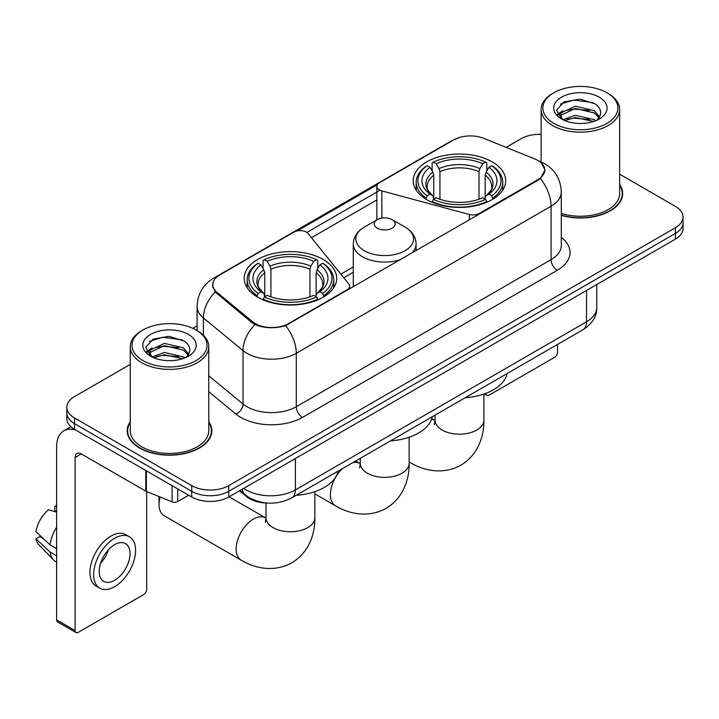 <?xml version="1.0" encoding="UTF-8"?>
<svg xmlns="http://www.w3.org/2000/svg" width="719" height="719" viewBox="0 0 719 719"><rect width="100%" height="100%" fill="white"/><g stroke="black" fill="none" stroke-linecap="round" stroke-linejoin="round"><path stroke-width="1.08" d="M479.249 214.181L479.249 213.48A8.727 5.033 180 0 1 469.39 214.487L381.879 190.921A8.727 5.033 180 0 1 379.398 189.924A8.727 5.033 180 0 1 376.846 186.356A8.727 5.033 180 0 1 379.398 182.797L453.707 139.899A23.556 13.598 0 0 1 483.869 138.381L534.666 158.908A23.556 13.598 0 0 1 537.812 160.436A23.556 13.598 0 0 1 544.714 170.052L544.714 172.129M323.128 259.451A46.241 26.693 0 0 0 272.735 253.663A46.241 26.693 0 0 0 244.19 278.325A46.241 26.693 0 0 0 257.735 297.208A46.241 26.693 0 0 0 308.127 302.996A46.241 26.693 0 0 0 336.672 278.325A46.241 26.693 0 0 0 323.128 259.451M492.164 161.865A46.241 26.693 0 0 0 441.772 156.077A46.241 26.693 0 0 0 413.227 180.739A46.241 26.693 0 0 0 426.771 199.612A46.241 26.693 0 0 0 477.164 205.4A46.241 26.693 0 0 0 505.709 180.739A46.241 26.693 0 0 0 492.164 161.865M288.58 323.559L347.151 289.748A8.727 5.033 180 0 0 349.704 286.189A8.727 5.033 180 0 0 348.886 284.059L308.083 233.531A8.727 5.033 180 0 0 293.999 232.102L219.699 275A23.556 13.598 0 0 0 212.797 284.616A23.556 13.598 0 0 0 217.057 292.417L252.63 321.744A23.556 13.598 0 0 0 288.58 323.559L288.58 324.26M479.249 213.48L537.812 179.669A23.556 13.598 0 0 0 544.714 170.052M267.082 503.03A26.172 15.108 180 0 1 246.491 496.595L239.481 490.816M130.256 421.658A42.313 24.428 0 0 0 127.209 430.771A42.313 24.428 0 0 0 139.603 448.045A42.313 24.428 0 0 0 185.709 453.338A42.313 24.428 0 0 0 211.835 430.771A42.313 24.428 0 0 0 208.78 421.658M127.64 432.973A42.313 24.428 0 0 0 127.497 433.62M541.335 163.042L545.02 169.909L540.409 178.537L538.118 180.19L285.623 325.635C276.285 328.448 266.947 328.448 257.609 325.635L252.324 322.957L215.17 292.022L212.491 285.227L213.696 280.895M130.256 364.389L74.515 396.573A26.172 15.108 0 0 0 66.849 407.26L66.849 418.656A26.172 15.108 0 0 0 74.515 429.342L191.73 497.018L191.73 491.32A26.172 15.108 0 0 0 228.741 491.32L675.384 233.45A26.172 15.108 0 0 0 683.05 222.764A26.172 15.108 0 0 1 675.384 233.45L228.741 491.32A26.172 15.108 0 0 1 191.73 491.32L74.515 423.644L191.73 491.32L191.73 485.622A26.172 15.108 0 0 0 228.741 485.622L675.384 227.752A26.172 15.108 0 0 0 683.05 217.066A26.172 15.108 0 0 0 675.384 206.38L619.643 174.196M66.849 412.958A26.172 15.108 0 0 0 74.515 423.644A26.172 15.108 0 0 1 66.849 412.958M297.28 230.916L377.34 184.684M306.86 232.426L379.398 190.544M561.296 215.367A42.313 24.428 0 0 0 622.69 193.564A42.313 24.428 0 0 0 619.643 184.45M541.119 134.309A26.172 15.108 0 0 0 521.158 138.713L506.14 147.377M197.087 325.815L192.782 328.295M66.849 407.26A26.172 15.108 0 0 0 74.515 417.946L191.73 485.622M211.548 433.62A42.313 24.428 0 0 0 211.395 432.973M622.402 196.413A42.313 24.428 0 0 0 622.259 195.757M191.73 497.018A26.172 15.108 0 0 0 228.741 497.018L675.384 239.148A26.172 15.108 0 0 0 683.05 228.462L683.05 217.066M485.927 393.338L485.99 393.374A4.359 2.517 120 0 0 486.898 395.369A4.359 2.517 120 0 0 489.082 395.153L554.466 357.406A4.359 2.517 120 0 0 557.558 352.058L557.558 344.428M553.855 123.398A37.514 21.66 0 0 0 606.908 123.398A37.514 21.66 0 0 0 606.908 92.76L608.139 93.479A39.257 22.666 0 0 1 619.643 109.504A39.257 22.666 0 0 1 595.404 130.445A39.257 22.666 0 0 1 552.623 125.528A39.257 22.666 0 0 1 541.119 109.504A39.257 22.666 0 0 1 552.623 93.479L553.855 92.76A37.514 21.66 0 0 0 553.855 123.398M561.296 213.372A39.257 22.666 0 0 0 619.643 193.564L619.643 109.504M561.296 215.08A41.873 24.176 0 0 0 622.259 193.564A41.873 24.176 0 0 0 619.643 185.151M562.95 119.731L575.281 115.256L594.325 119.705L595.674 120.711M564.792 120.594L575.281 117.521L593.561 121.484M562.582 119.57L560.667 115.328L561.332 112.748L575.281 106.205L594.325 110.663L599.556 116.846M560.712 118.32L560.667 115.328M560.793 116.46L561.332 115.013L575.281 108.47L594.325 112.919L598.954 117.79M596.509 120.361A19.719 11.387 0 0 0 597.345 119.615C602.378 114.132 601.713 108.92 595.359 103.967L579.927 99.123L564.02 101.891L556.632 110.079L561.422 118.851M599.26 97.182A26.693 15.414 0 0 0 561.557 97.146A26.693 15.414 0 0 0 561.386 118.914A26.693 15.414 0 0 0 561.503 118.977A26.693 15.414 0 0 0 599.376 118.914A26.693 15.414 0 0 0 599.26 97.182M599.026 119.111L600.94 117.799M608.139 93.479L606.908 92.76A37.514 21.66 0 0 0 553.855 92.76M560.362 104.138L573.726 100.04L593.148 102.628M557.791 115.148L561.431 112.568M567.453 110.223L573.726 109.081L589.436 110.429M567.453 119.264L573.726 118.132L589.436 119.48M557.378 114.42L562.95 110.681M425.936 199.118L427.176 195.82A41.531 23.979 0 0 1 427.176 165.658L430.034 167.311A37.514 21.66 0 0 0 430.034 194.166L432.856 195.775L433.764 199.136M433.764 197.761L433.764 175.211L432.856 172.165L430.034 167.311M432.11 170.879L432.11 162.809L433.35 162.099A41.531 23.979 0 0 1 485.586 162.099L482.728 163.743A37.514 21.66 0 0 0 436.199 163.743L439.021 168.606L439.938 171.652L439.938 199.226M478.998 199.226L478.998 171.652L479.906 168.606L482.728 163.743M465.238 397.724A47.984 27.699 0 0 0 507.102 373.547M432.11 201.518A43.275 24.985 0 0 0 486.826 201.518L485.586 199.379A41.531 23.979 0 0 1 433.35 199.379L432.11 202.264M486.826 202.264L486.826 201.518M427.176 165.658L425.936 166.368A43.275 24.985 0 0 0 416.193 182.159A43.275 24.985 0 0 0 425.936 197.959M485.586 162.099L486.826 162.809L486.826 170.879M433.35 199.379L436.199 197.734A37.514 21.66 0 0 0 482.728 197.734L485.586 199.379M430.034 194.166L427.176 195.82M436.199 163.743L433.35 162.099M432.856 172.165A33.559 19.377 0 0 0 432.856 195.775L433.009 195.874C428.245 191.263 426.304 188.135 427.185 186.491A32.283 18.64 0 0 1 433.764 175.211M492.991 197.959A43.275 24.985 0 0 0 502.743 182.159A43.275 24.985 0 0 0 492.991 166.368L491.751 165.658A41.531 23.979 0 0 1 491.751 195.82L492.991 199.118M491.751 195.82L488.902 194.166A37.514 21.66 0 0 0 488.902 167.311L491.751 165.658M488.902 167.311L486.08 172.165L485.163 175.211L485.163 197.761L486.08 195.775L488.902 194.166M485.163 175.211A32.283 18.64 0 0 1 491.742 186.491C492.623 188.144 490.682 191.272 485.918 195.874L486.08 195.775A33.559 19.377 0 0 0 486.08 172.165M485.163 199.136L485.163 197.761M160.094 496.991A24.428 14.101 120 0 0 159.034 504.495L159.034 497.377A15.701 9.068 -60 0 1 159.052 496.568M159.034 504.495A24.428 14.101 120 0 0 164.094 515.685L241.207 560.2A24.428 14.101 -60 0 1 237.459 540.625A24.428 14.101 -60 0 1 253.421 519.1A24.428 14.101 -60 0 1 265.635 517.896L266.003 518.102M256.908 296.713L258.148 293.406A41.531 23.979 0 0 1 258.148 263.253L261.006 264.898A37.514 21.66 0 0 0 261.006 291.761L263.819 293.361L264.736 296.731M264.736 295.356L264.736 272.798L263.819 269.76L261.006 264.898M263.073 268.475L263.073 260.395L264.313 259.685A41.531 23.979 0 0 1 316.549 259.685L313.7 261.339A37.514 21.66 0 0 0 267.171 261.339L269.993 266.192L270.901 269.239L270.901 296.821M309.961 296.821L309.961 269.239L310.878 266.192L313.7 261.339M296.201 495.319A47.984 27.699 0 0 0 338.074 471.143M263.073 299.113A43.275 24.985 0 0 0 317.789 299.113L316.549 296.965A41.531 23.979 0 0 1 264.313 296.965L263.073 299.85M317.789 299.85L317.789 299.113M258.148 263.253L256.908 263.954A43.275 24.985 0 0 0 247.156 279.754A43.275 24.985 0 0 0 256.908 295.545M316.549 259.685L317.789 260.395L317.789 268.475M264.313 296.965L267.171 295.32A37.514 21.66 0 0 0 313.7 295.32L316.549 296.965M261.006 291.761L258.148 293.406M267.171 261.339L264.313 259.685M263.819 269.76A33.559 19.377 0 0 0 263.819 293.361L263.981 293.469C259.208 288.858 257.267 285.722 258.157 284.077A32.283 18.64 0 0 1 264.736 272.798M323.963 295.545A43.275 24.985 0 0 0 333.706 279.754A43.275 24.985 0 0 0 323.963 263.954L322.723 263.253A41.531 23.979 0 0 1 322.723 293.406L323.963 296.713M322.723 293.406L319.865 291.761A37.514 21.66 0 0 0 319.865 264.898L322.723 263.253M319.865 264.898L317.043 269.76L316.135 272.798L316.135 295.356L317.043 293.361L319.865 291.761M316.135 272.798A32.283 18.64 0 0 1 322.714 284.077C323.595 285.74 321.654 288.867 316.89 293.469L317.043 293.361A33.559 19.377 0 0 0 317.043 269.76M316.135 296.731L316.135 295.356M411.78 253.133A31.411 18.137 0 0 0 416.103 243.957C415.87 236.964 412.203 231.356 405.103 227.132L392.098 219.628A10.47 6.049 0 0 0 377.295 219.628A10.47 6.049 0 0 0 377.295 228.184A10.47 6.049 0 0 0 392.098 228.184A10.47 6.049 0 0 0 392.098 219.628L405.103 227.132A28.85 16.654 0 0 1 405.103 250.697A28.85 16.654 0 0 1 364.299 250.697A28.85 16.654 0 0 1 364.299 227.132C357.19 231.356 353.523 236.964 353.29 243.957A31.411 18.137 0 0 0 362.493 256.773A31.411 18.137 0 0 0 400.6 259.586M390.462 440.891A47.984 27.699 0 0 0 432.335 416.723M177.692 488.911L177.692 501.556L188.648 495.238M75.819 430.097A34.898 20.15 -120 0 0 63.856 430.825A34.898 20.15 -120 0 0 56.621 446.796L56.621 619.895L75.135 630.581L75.135 457.482A8.727 5.033 60 0 1 76.942 453.491A8.727 5.033 60 0 1 81.301 453.923L145.804 491.167L145.804 470.505M75.135 630.581A4.359 2.517 120 0 0 76.034 632.576L57.529 621.899A4.359 2.517 -60 0 1 56.621 619.895M76.034 632.576A4.359 2.517 120 0 0 78.218 632.361L143.611 594.613A4.359 2.517 120 0 0 146.694 589.265L146.694 491.571M177.692 501.556A4.359 2.517 180 0 1 172.111 501.844L146.388 491.445A4.359 2.517 180 0 1 145.804 491.167M114.618 580.287A21.813 12.591 120 0 0 128.863 561.072A21.813 12.591 120 0 0 125.519 543.591A21.813 12.591 120 0 0 114.618 544.678A21.813 12.591 120 0 0 100.363 563.894A21.813 12.591 120 0 0 103.707 581.374A21.813 12.591 120 0 0 114.618 580.287M100.525 563.381A21.813 12.591 120 0 0 108.353 549.828M56.621 506.76L54.779 506.194L54.779 510.58L56.621 511.649M129.447 536.796L125.744 534.657A29.659 17.13 120 0 0 110.915 536.122A29.659 17.13 120 0 0 91.538 562.267A29.659 17.13 120 0 0 96.085 586.039L99.779 588.169A29.659 17.13 120 0 0 114.618 586.704A29.659 17.13 120 0 0 133.995 560.559A29.659 17.13 120 0 0 129.447 536.796A29.659 17.13 120 0 0 114.618 538.261A29.659 17.13 120 0 0 95.241 564.406A29.659 17.13 120 0 0 99.779 588.169M56.621 527.153A28.787 16.618 120 0 0 50.078 544.894L35.95 531.683A22.684 13.095 120 0 1 48.604 509.762L56.621 512.189M56.621 548.678L50.078 544.894M43.589 538.837L39.743 536.617L35.95 538.801L50.078 552.021L56.621 555.796M50.078 552.021A28.787 16.618 120 0 0 53.628 560.056A28.787 16.618 120 0 0 55.803 561.773L56.621 562.249M56.621 505.682A22.684 13.095 120 0 0 54.779 506.194M35.95 538.801A22.684 13.095 120 0 0 38.628 544.445L53.628 560.056M142.991 360.605A37.514 21.66 0 0 0 196.044 360.605A37.514 21.66 0 0 0 196.044 329.976L197.285 330.686A39.257 22.666 0 0 1 208.78 346.711A39.257 22.666 0 0 1 184.54 367.652A39.257 22.666 0 0 1 141.76 362.736A39.257 22.666 0 0 1 130.256 346.711A39.257 22.666 0 0 1 141.76 330.686L142.991 329.976A37.514 21.66 0 0 0 142.991 360.605M130.256 346.711L130.256 430.771A39.257 22.666 0 0 0 141.76 446.796A39.257 22.666 0 0 0 184.54 451.712A39.257 22.666 0 0 0 208.78 430.771L208.78 346.711M130.256 422.359A41.873 24.176 0 0 0 127.64 430.771A41.873 24.176 0 0 0 139.908 447.865A41.873 24.176 0 0 0 185.547 453.105A41.873 24.176 0 0 0 211.395 430.771A41.873 24.176 0 0 0 208.78 422.359M152.069 356.948L164.417 352.463L183.462 356.921L184.819 357.918M153.938 357.801L164.417 354.728L182.698 358.691M151.727 356.777L149.804 352.544L150.478 349.955L164.417 343.412L183.462 347.87L188.693 354.054M149.858 355.528L149.804 352.544M149.929 353.667L150.478 352.22L164.417 345.677L183.462 350.135L188.09 354.997M185.646 357.568A19.719 11.387 0 0 0 186.482 356.822C191.515 351.339 190.85 346.127 184.495 341.174L169.073 336.33L153.165 339.098L145.777 347.286L150.568 356.058M188.396 334.389A26.693 15.414 0 0 0 150.702 334.353A26.693 15.414 0 0 0 150.523 356.121A26.693 15.414 0 0 0 150.639 356.184A26.693 15.414 0 0 0 188.513 356.121A26.693 15.414 0 0 0 188.396 334.389M188.162 356.318L190.086 355.006M197.285 330.686L196.044 329.976A37.514 21.66 0 0 0 142.991 329.976M149.507 341.354L162.862 337.247L182.293 339.835M146.928 352.355L150.577 349.776M156.598 347.43L162.862 346.288L178.582 347.637M156.598 356.471L162.862 355.339L178.582 356.687M146.523 351.627L152.086 347.897M347.151 290.449L347.151 289.748M217.057 292.417L217.057 293.882M252.63 321.744L252.63 323.199M537.812 179.669L537.812 180.37M246.491 495.822L246.491 496.595M469.39 219.87L469.39 214.487M381.879 218.082L381.879 190.921M561.296 237.396A43.625 25.183 180 0 1 557.243 270.317L302.465 417.415A8.727 5.033 60 0 1 296.291 406.729L551.078 259.631A34.898 20.15 0 0 0 561.296 245.386L561.296 191.955A34.898 20.15 180 0 1 551.078 206.2A30.54 17.633 -120 0 0 540.409 178.537M302.465 417.415A43.625 25.183 180 0 1 240.775 417.415A43.625 25.183 180 0 1 235.886 414.054L208.78 391.702M254.93 324.575A30.54 20.42 129.5 0 0 243.031 350.611L243.031 404.033A34.898 20.15 0 0 0 246.941 406.729A34.898 20.15 0 0 0 296.291 406.729L296.291 353.299A34.898 20.15 180 0 1 246.941 353.299A34.898 20.15 180 0 1 243.031 350.611L203.396 317.933A34.898 20.15 180 0 1 197.087 306.375L197.087 330.569M561.296 191.955C560.703 179.408 555.194 169.999 544.75 163.734L540.346 161.586A30.54 14.299 112 0 0 539.043 161.209M285.623 325.635A30.54 17.633 60 0 1 296.291 353.299L551.078 206.2L551.078 259.631A8.727 5.033 60 0 0 557.243 270.317M216.922 276.932A30.54 17.633 -120 0 0 213.633 278.154C203.189 284.418 197.68 293.828 197.087 306.375M213.633 278.154L451.442 140.852A30.54 17.633 60 0 1 453.761 139.872M215.17 292.022A30.54 20.42 129.5 0 0 203.396 317.933L203.396 335.261M311.444 237.701L376.846 199.945M228.741 485.622L228.741 497.018M675.384 227.752L675.384 239.148M74.515 417.946L74.515 429.342M208.78 375.794L243.031 404.033A8.727 5.833 -50.5 0 1 235.886 414.054M353.29 266.974L340.869 274.137M243.669 488.399A34.898 20.15 0 0 0 246.015 489.891A34.898 20.15 0 0 0 295.365 489.891L586.551 321.779A34.898 20.15 0 0 0 596.77 307.534C597.022 316.198 592.411 323.604 582.938 329.769L291.752 497.881A17.445 10.075 60 0 0 295.365 489.891L295.365 458.551M586.551 290.44L586.551 321.779A17.445 10.075 60 0 1 582.938 329.769M242.258 489.217A17.445 11.675 129.5 0 0 245.296 494.888L240.002 490.52M483.896 394.066L483.896 420.085A24.428 14.101 180 0 1 476.742 430.061A24.428 14.101 180 0 1 442.194 430.061A24.428 14.101 180 0 1 435.04 420.085L434.384 424.767M431.589 419.258A24.428 14.101 -60 0 1 434.662 420.3L435.031 420.507M483.896 420.085C484.211 436.118 478 454.965 460.843 465.202C443.398 474.944 423.967 470.909 410.234 462.614A24.428 14.101 -60 0 1 409.129 461.841M478.998 171.652A32.283 18.64 0 0 0 439.938 171.652M479.906 168.606A33.559 19.377 0 0 0 439.021 168.606M314.859 491.661L314.859 517.68A24.428 14.101 180 0 1 307.705 527.647A24.428 14.101 180 0 1 273.157 527.647A24.428 14.101 180 0 1 266.003 517.68L265.347 522.362M309.961 269.239A32.283 18.64 0 0 0 270.901 269.239M310.878 266.192A33.559 19.377 0 0 0 269.993 266.192M409.129 437.233L409.129 463.252A24.428 14.101 180 0 1 401.975 473.228A24.428 14.101 180 0 1 367.427 473.228A24.428 14.101 180 0 1 360.273 463.252L359.617 467.934M352.849 462.614A24.428 14.101 -60 0 1 359.895 463.467L360.264 463.674M409.129 463.252C409.444 479.285 403.224 498.132 386.067 508.369C368.631 518.111 349.2 514.076 335.467 505.781A24.428 14.101 -60 0 1 342.514 468.572M75.135 457.482L81.301 453.923M146.388 470.837L146.388 491.445M172.111 501.844L172.111 485.685M376.846 219.888L376.846 186.356M212.797 284.616L212.797 287.51M349.704 288.975L349.704 286.189M451.442 140.852L459.423 137.473M540.346 161.586L538.45 160.813M353.29 272.285L343.799 277.759M291.752 497.881C277.714 504.936 263.675 504.936 249.628 497.881L245.296 494.888M596.77 307.534L596.77 284.535M486.898 395.369L484.354 393.904M622.259 197.06L622.259 193.564M541.119 161.91L541.119 109.504M410.234 462.614L409.129 461.966M416.193 190.149L416.193 182.159M502.743 190.149L502.743 182.159M434.662 420.3L431.804 418.656M435.04 415.16L435.04 420.085M314.859 517.68C315.183 533.705 308.963 552.56 291.806 562.797C274.37 572.531 254.939 568.504 241.207 560.2M247.156 287.735L247.156 279.754M333.706 287.735L333.706 279.754M265.635 517.896L229.109 496.802M266.003 503.003L266.003 517.68M335.467 505.781L314.859 493.881M416.103 250.634L416.103 243.957M353.29 286.908L353.29 243.957M377.295 219.628L364.299 227.132M359.895 463.467L355.626 461.005M360.273 458.327L360.273 463.252M63.856 430.825L70.911 426.744M211.395 434.267L211.395 430.771M127.64 434.267L127.64 430.771"/></g></svg>
